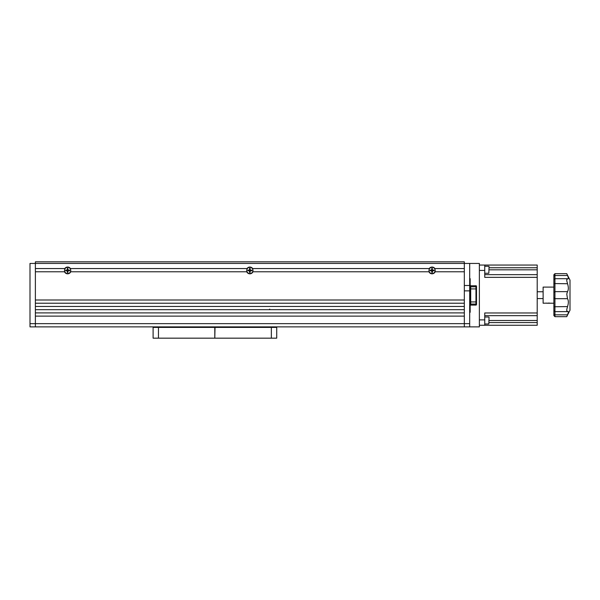 <?xml version="1.0" encoding="UTF-8"?>
<svg xmlns="http://www.w3.org/2000/svg" width="600" height="600" viewBox="0 0 600 600"><rect width="100%" height="100%" fill="white"/><g stroke="black" fill="none" stroke-linecap="round" stroke-linejoin="round"><path stroke-width="0.9" d="M469.695 323.647L464.325 323.647L464.325 326.88L469.695 326.88L469.695 290.865L464.325 290.865L464.325 323.647L464.325 316.125L35.377 316.125L35.377 323.647L30 323.647L30 263.445L464.325 263.445L464.325 285.487L469.695 285.487L469.695 263.445L464.325 263.445L464.325 261.832L35.377 261.832L35.377 268.553L65.205 268.553M70.043 268.553L70.44 268.553A3.39 3.39 0 0 0 64.808 268.553M67.785 272.362L67.898 270.975L69.435 270.705A1.83 1.83 0 0 0 69.435 270.165L67.898 269.895L67.898 268.395L67.358 268.395L67.358 269.895L67.358 268.627A1.83 1.83 0 0 1 67.898 268.627M67.358 269.895L65.82 270.165A1.83 1.83 0 0 0 65.82 270.705M252.27 268.553L252.667 268.553A3.39 3.39 0 0 0 247.035 268.553L247.433 268.553M251.655 270.705A1.83 1.83 0 0 0 251.655 270.165M251.775 270.278L250.388 270.165L250.118 268.627A1.83 1.83 0 0 0 249.577 268.627L249.308 270.165L247.808 270.165L247.808 270.705L249.308 270.705L248.04 270.705A1.83 1.83 0 0 1 248.04 270.165M434.49 268.553L434.888 268.553A3.39 3.39 0 0 0 429.255 268.553L429.653 268.553M433.875 270.705A1.83 1.83 0 0 0 433.875 270.165L432.338 269.895L432.338 268.395L431.805 268.395L431.535 270.165L430.028 270.165L430.028 270.705L431.805 270.975L431.805 272.475L432.338 272.475L432.607 270.705L434.115 270.705L434.115 270.165L432.607 270.165M432.338 268.627A1.83 1.83 0 0 0 431.805 268.627L431.918 269.895A0.383 0.383 0 0 1 431.535 270.278L430.26 270.165A1.83 1.83 0 0 0 430.26 270.705M64.875 271.778L35.377 271.778L35.377 300L464.325 300L464.325 271.778L434.827 271.778M464.325 263.445L464.325 268.553L434.888 268.553M429.255 268.553L252.667 268.553M429.315 271.778L428.963 271.778A3.39 3.39 0 0 0 435.18 271.778M431.805 270.975L431.805 272.243A1.83 1.83 0 0 0 432.338 272.243L432.338 270.975M428.963 271.778L252.6 271.778M247.095 271.778L246.743 271.778A3.39 3.39 0 0 0 252.96 271.778M249.308 270.705L249.577 272.243A1.83 1.83 0 0 0 250.118 272.243L250.118 270.975L251.895 270.705L251.895 270.165M70.38 271.778L246.743 271.778M247.035 268.553L70.44 268.553M64.515 271.778A3.39 3.39 0 0 0 70.733 271.778M65.7 270.278L65.588 270.705L67.358 270.975L67.358 272.243A1.83 1.83 0 0 0 67.898 272.243M464.325 303.225L35.377 303.225L35.377 306.45L464.325 306.45L464.325 303.225M464.325 309.675L35.377 309.675L35.377 312.9L464.325 312.9L464.325 309.675M35.377 263.445L35.377 326.88L30 326.88L30 323.647M464.325 326.88L35.377 326.88L35.377 323.647L464.325 323.647L464.325 326.88M469.695 290.865L469.695 285.487M271.35 338.168L271.35 327.413L276.728 327.413L276.728 338.168L153.097 338.168L153.097 327.413L158.468 327.413L158.468 338.168M271.35 327.413L158.468 327.413M214.8 327.413L214.8 338.168L215.017 327.413M479.37 319.89L484.748 319.89L484.748 312.975L537.21 312.975L537.21 315.66L484.748 315.66M479.37 325.267L484.748 325.267L479.37 325.267M489.045 322.575L537.21 322.575L537.21 325.267L484.748 325.267L484.748 319.89M537.21 315.66L537.21 322.575M479.37 265.058L484.748 265.058L484.748 270.435L479.37 270.435M484.748 265.058L537.21 265.058L537.21 267.75L489.045 267.75M484.748 274.657L537.21 274.657L537.21 267.75M537.21 274.657L537.21 277.35L484.748 277.35L484.748 270.435M537.21 312.975L537.21 277.35M566.775 273.78L570 280.11L570 310.215L566.775 316.545M553.875 310.5L553.875 274.733L554.947 273.66L566.775 273.66L567.487 275.49C568.627 278.1 568.627 279.188 567.487 278.767L566.775 279.27L566.775 280.86L567.923 285.12C568.605 287.873 568.463 290.048 567.487 291.645L566.775 294.038L567.487 298.68C568.463 300.27 568.605 302.445 567.923 305.205L566.775 309.465L566.775 311.055L567.9 311.438M566.775 311.055L567.487 311.558C568.627 311.13 568.627 312.225 567.487 314.835L566.775 316.665L554.947 316.665L554.947 314.835L567.487 314.835M568.125 313.207L568.298 312.54M554.947 273.66L554.947 314.835L553.875 314.212L553.875 310.553L554.947 311.625L567.24 311.625M547.245 303.127L543.12 303.225L543.12 287.1L553.875 287.1M546.727 303.225L553.875 303.225M549.96 303.165L548.498 303.03M567.923 278.888L566.775 279.27M554.947 316.665L553.875 315.585L553.875 314.212M568.357 278.28L568.298 277.763M469.695 263.445L479.37 263.445L479.37 326.88L469.695 326.88M175.132 327.413L175.132 326.88L175.132 327.413M254.685 326.88L254.685 327.413L254.685 326.88M476.505 286.32A0.54 0.532 180 0 0 475.965 285.788L475.965 285.757A0.54 0.54 0 0 1 476.505 286.29L476.505 304.545A0.54 0.532 180 0 1 475.965 305.077L470.7 305.108A0.54 0.54 0 0 0 470.16 305.647M476.505 287.903L476.505 286.29M469.695 278.663L470.16 278.663L470.16 312.308L469.695 312.308M470.16 301.942L470.7 301.942L470.7 305.108M476.505 304.545L476.505 302.955M470.16 288.915L470.7 288.915L470.7 301.942L476.505 301.942M428.955 270.435A3.12 3.12 0 0 0 432.067 273.555A3.12 3.12 0 0 0 435.188 270.435A3.12 3.12 0 0 0 432.067 267.315A3.12 3.12 0 0 0 428.955 270.435M432.338 269.895L432.225 268.612M430.252 270.593L431.535 270.705M432.607 270.705L433.89 270.593M246.728 270.435A3.12 3.12 0 0 0 249.847 273.555A3.12 3.12 0 0 0 252.968 270.435A3.12 3.12 0 0 0 249.847 267.315A3.12 3.12 0 0 0 246.728 270.435M251.67 270.278L250.388 270.165M249.308 270.165L248.025 270.278M249.577 270.975L249.577 272.475L250.118 272.475L250.005 270.975A0.383 0.383 0 0 1 250.388 270.593L251.67 270.593M250.118 269.895L250.118 268.395L249.577 268.395L249.577 269.895M64.508 270.435A3.12 3.12 0 0 0 67.627 273.555A3.12 3.12 0 0 0 70.748 270.435A3.12 3.12 0 0 0 67.627 267.315A3.12 3.12 0 0 0 64.508 270.435M67.898 269.895L67.785 268.612M65.805 270.593L67.088 270.705M67.785 272.257L67.785 270.975A0.383 0.383 0 0 1 68.168 270.593L69.668 270.705L69.668 270.165L68.168 270.165M67.358 270.975L67.358 272.475L67.898 272.475M67.088 270.165L65.588 270.165M489.045 317.22L488.835 323.993L489.045 317.22M484.748 323.993L488.835 323.993M484.748 317.01L488.835 317.01M489.045 266.483L488.835 273.255L489.045 266.483M484.748 273.255L488.835 273.255M484.748 266.265L488.835 266.265M537.21 320.505L489.045 320.505M537.21 269.82L489.045 269.82M553.875 283.56L567.487 283.74M553.875 297.803L554.947 298.68L567.487 298.68M553.875 306.765L567.487 306.585M553.875 292.522L554.947 291.645L567.487 291.645M553.875 276.112L554.947 275.49L567.487 275.49M470.16 305.603A0.54 0.532 180 0 1 470.7 305.077L475.965 305.077L475.965 304.065A0.54 0.532 0 0 0 476.505 303.532M469.695 310.695L470.16 310.695M470.16 280.275L469.695 280.275M470.16 304.59A0.54 0.532 180 0 1 470.7 304.065L475.965 304.065L475.965 288.915L476.505 288.915M470.7 285.788L470.7 288.915L475.965 288.915L475.965 285.788L470.7 285.788A0.54 0.532 0 0 1 470.16 285.263M476.505 287.332A0.54 0.532 -0 0 0 475.965 286.8L470.7 286.8A0.54 0.532 0 0 1 470.16 286.267M537.21 298.575L543.12 298.575M537.21 291.75L543.12 291.75M553.875 279.772L554.947 278.7L567.225 278.7M475.965 285.757L470.7 285.757L470.16 285.218M475.965 305.108L476.505 304.567M269.197 309.675L269.737 309.135L269.197 309.675"/></g></svg>
